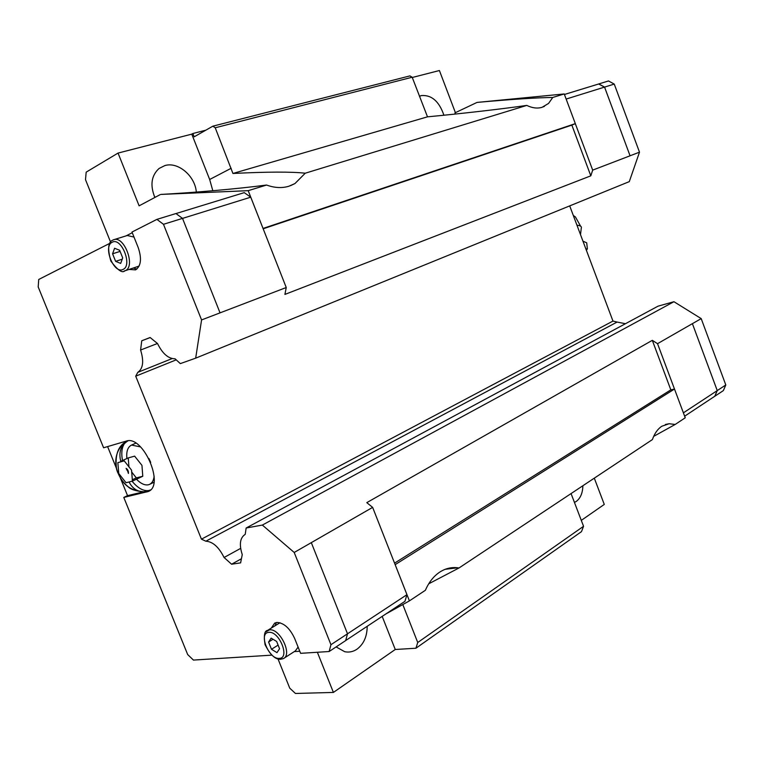 <?xml version="1.0" encoding="UTF-8"?>
<svg xmlns="http://www.w3.org/2000/svg" width="764" height="764" viewBox="0 0 764 764"><rect width="100%" height="100%" fill="white"/><g stroke="black" fill="none" stroke-linecap="round" stroke-linejoin="round"><path stroke-width="1.15" d="M129.068 481.988L126.012 482.724L118.764 473.518L117.847 462.631L124.226 460.873L131.561 470.147L132.43 481.11L129.068 481.988C132.449 488.511 137.386 491.777 143.89 491.777L148.932 490.488C143.575 491.395 137.95 488.311 132.067 481.215M150.518 489.915L148.932 490.488M402.8 604.553L417.736 642.505L415.931 648.225L395.255 649.495L333.4 692.423L295.458 693.473L289.747 688.163L278.029 658.998M594.296 478.159L604.276 504.421L581.289 520.38M415.931 648.225L581.49 531.629L583.553 526.301L571.061 493.582M443.913 115.23C439.128 101.316 431.603 94.765 421.327 95.576L419.465 96.302M155.168 197.293L154.166 195.87M196.319 192.079C195.164 176.064 178.117 161.462 164.871 165.578L159.093 168.452C151.32 175.558 149.916 185.232 154.863 197.456M574.442 502.425L576.18 501.49C580.439 498.329 582.674 493.076 582.884 485.732M336.112 646.917L344.688 651.702C349.005 652.599 353.073 651.788 356.893 649.266C363.693 644.186 367.131 636.536 367.188 626.308M455.277 114.056L454.952 112.871L477.042 102.414C511.574 99.301 536.806 97.649 552.754 97.467L548.581 103.407L542.125 107.294C537.436 108.708 532.327 108.087 526.778 105.413C501.48 109.061 460.826 113.702 427.496 116.835L412.178 77.231L409.915 75.894L212.86 126.175L194.171 136.823L192.862 133.509L191.774 134.139L209.67 179.483L212.812 190.733M212.86 126.175L215.228 127.779L232.934 173.466C267.457 171.757 291.562 171.671 305.247 173.208L294.961 183.551L288.973 186.206C282.012 188.326 274.543 187.934 266.579 185.041C237.728 188.861 194.352 192.633 160.927 194.419L248.204 190.666L286.242 287.522L284.915 294.407L590.811 175.835L592.683 170.124L575.311 123.644L571.854 125.115L590.811 175.835M674.488 389.048L657.537 343.676L652.313 340.333L670.83 389.86L674.497 389.038L395.16 564.644L409.408 600.886L425.376 590.285C428.891 582.216 433.675 576.151 439.73 572.121C445.402 568.464 451.4 567.022 457.712 567.776L458.992 567.977L652.399 439.587C654.557 433.436 657.68 428.996 661.777 426.255L669.159 423.724L675.166 424.469L653.669 436.378M576.935 225.16C580.115 225.609 581.605 226.421 581.394 227.596M573.296 215.467L575.397 216.919L580.611 226.192M585.921 249.064L587.363 248.806L586.704 242.818L582.951 241.176M128.037 440.799C120.75 445.393 118.363 452.403 120.884 461.819M274.964 625.831L276.406 622.526M271.287 628.113L274.677 623.109L276.921 622.45C283.921 622.861 289.833 628.199 294.656 638.465L300.605 653.325L329.15 651.52L345.672 640.585L347.515 633.795L330.946 644.692L329.15 651.52M652.313 340.333L366.787 502.645L372.641 507.372L294.207 552.467L262.348 525.069L246.151 528.01L245.215 534.361C239.992 537.741 239.008 544.493 242.255 554.626L240.612 562.867L231.597 564.224L224.072 557.5C218.848 547.053 212.774 541.628 205.85 541.208L201.438 539.164L135.715 376.174L137.787 372.345C143.116 368.64 144.052 361.2 140.595 350.027L141.751 340.782L150.107 337.507L157.537 343.542C162.455 353.646 168.309 358.736 175.109 358.813L180.314 363.616L195.67 358.163L201.572 319.935L220.042 312.858L182.52 218.38L175.949 213.548L156.897 219.383L131.991 232.046L138.217 247.593C141.913 258.652 141.034 266.082 135.581 269.883L129.078 269.425M136.88 269.062L133.203 268.049M113.922 239.667L127.302 235.503L134.006 237.079M139.191 265.939L138.131 266.407M298.113 647.089L295.353 650.909L284.046 658.196M311.311 542.641L347.515 633.795L406.945 594.669L404.958 601.316L345.681 640.538M220.042 312.858L286.242 287.522M279.557 648.741L276.969 652.647L271.497 649.285L268.584 642.056L271.134 638.121L276.635 641.445L279.557 648.741M273.034 639.267L268.584 642.056M278.106 645.102L271.497 649.285M278.994 623.338L280.006 622.784M299.774 651.243L294.274 651.596M122.708 257.907L120.674 263.427L115.622 261.345L112.585 253.791L114.581 248.252L119.652 250.286L122.708 257.907M120.091 251.394L112.585 253.791M122.23 259.206L115.622 261.345M126.06 235.885L132.267 232.733M271.707 655.149L193.426 660.077L187.677 654.547L123.787 497.431L127.54 495.645L143.747 491.787M148.579 491.328L148.187 491.519C165.196 485.656 142.954 434.582 126.203 441.114L103.589 447.771L38.2 286.968L38.725 279.471L109.758 243.353M120.722 461.322L128.228 457.922L128.973 467.1M132.43 481.11L142.773 476.258L141.951 465.352L134.636 456.146L128.228 457.922M132.248 479.802L136.326 477.892L142.773 476.258M126.671 469.879L127.502 469.497M131.609 471.923L136.326 477.892M148.187 491.519L123.787 497.431M148.627 490.631L150.136 490.268M127.54 495.645L120.33 477.901M116.586 468.685L107.609 446.596M294.207 552.467L330.946 644.692M156.897 219.383L163.477 224.301L201.572 319.935M182.52 218.38L163.477 224.301M372.641 507.372L406.945 594.669M569.705 205.888L612.967 321.071L617.073 322.064L205.85 541.208M240.631 548.38L224.072 557.5M157.48 343.485L140.595 350.027M172.101 358.583L137.787 372.345M175.978 213.567L244.251 192.633L250.745 197.179L263.036 228.446L575.33 123.634L564.233 93.953L477.042 102.414M250.745 197.179L182.529 218.399M592.683 170.124L630.061 155.799L604.563 87.115L598.642 83.992M630.061 155.799L604.572 87.096L598.785 83.935L608.497 80.955L614.246 84.078L639.497 152.17L629.288 181.631L195.67 358.163M714.77 396.258L717.243 390.576L692.394 323.649L657.537 343.676M684.639 416.199L714.808 396.229L717.262 390.595L692.394 323.649M587.363 248.806L586.408 250.372M617.073 322.064L625.468 323.707M246.151 528.01L658.014 306.173L673.943 301.713L701.199 318.617L692.413 323.659M714.827 396.239L723.365 390.595L725.8 384.97L701.199 318.617M683.388 412.846L725.8 384.97M630.071 155.78L639.497 152.17M566.143 99.062L614.246 84.078M564.434 94.478L598.775 83.954M150.183 337.564L141.751 340.782M176.226 359.844L135.715 376.174M612.967 321.071L201.438 539.164M241.434 558.742L231.597 564.224M673.943 301.713L262.348 525.069M675.166 424.469L685.241 417.784L674.497 389.038M412.283 77.489L439.405 70.527L455.411 112.661M670.83 389.86L394.558 563.135M263.169 228.799L571.854 125.115M160.153 194.648L139.115 205.831L118.048 153.077L86.179 172.148L85.501 179.664L110.57 242.073M333.4 692.423L317.366 652.265M409.408 600.886L385.81 613.989M552.754 97.467L564.233 93.953M305.247 173.208L526.778 105.413M248.204 190.666L266.579 185.041M118.048 153.077L191.774 134.139M205.831 130.186L192.862 133.509M215.228 127.779L412.178 77.231M458.992 567.977L428.719 583.801M382.181 616.386L395.255 649.495M232.934 173.466L427.496 116.835M446.377 569.151L447.16 568.645M417.736 642.505L583.553 526.301M140.595 446.94L131.561 445.059C127.75 446.997 126.194 451.486 126.881 458.534M136.479 479.209C140.748 483.641 144.73 485.493 148.426 484.777L149.457 484.424C152.093 483.182 153.65 480.451 154.137 476.22M122.488 460.52C121.056 452.68 121.877 446.816 124.952 442.939M124.074 271.048L125.286 270.647C135.944 266.626 124.198 235.255 113.683 239.734L112.996 240.03M123.071 269.406C132.86 265.605 121.304 236.792 112.174 242.255C102.643 246.371 113.951 274.477 123.071 269.406M279.548 623.004L267.543 630.424C264.459 630.739 263.628 635.476 265.051 644.635C269.988 654.442 275.05 659.342 280.235 659.342L283.454 658.587C292.688 654.576 279.834 628.132 269.501 629.861L265.929 631.799M279.271 658.377C290.349 658.406 279.29 630.825 268.832 632.372C258.003 632.678 268.842 659.609 279.271 658.377M149.801 490.545L146.822 491.978M209.67 179.483L231.167 168.281M127.531 470.729L128.419 473.451C128.581 471.101 127.808 469.402 126.098 468.342L127.531 470.729M143.89 491.777C135.715 491.147 130.329 489.352 127.75 486.401C122.097 481.673 118.325 475.571 116.453 468.093C114.858 453.959 118.64 444.868 127.798 440.818C112.738 449.518 114.963 466.823 117.809 472.696C121.648 480.203 125.267 490.096 143.89 491.777M138.294 266.359L124.809 270.848C122.221 273.378 117.58 270.131 110.875 261.116C107.466 249.112 108.049 242.14 112.614 240.221L113.683 239.734M148.913 458.486L150.709 462.373M581.308 227.844L580.506 234.653M457.712 567.776L445.231 569.295M669.159 423.724L665.377 424.478M294.961 183.551L290.482 185.69M544.465 106.349L543.261 106.884M135.839 443.158L131.561 445.059M153.936 482.294L149.457 484.424"/></g></svg>
